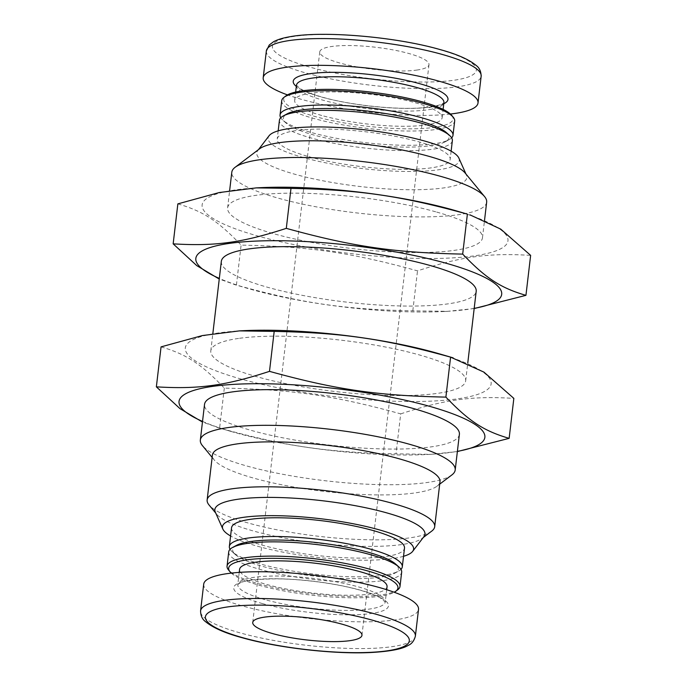 <?xml version="1.0" encoding="UTF-8"?>
<svg xmlns="http://www.w3.org/2000/svg" width="687" height="687" viewBox="0 0 687 687"><rect width="100%" height="100%" fill="white"/><g stroke="black" fill="none" stroke-linecap="round" stroke-linejoin="round"><path stroke-width="0.52" stroke-dasharray="3.44 2.58" d="M416.666 70.091A54.986 11.078 -173.3 0 0 428.989 64.681A54.986 11.078 -173.3 0 0 375.669 47.266A54.986 11.078 -173.3 0 0 319.764 51.851A54.986 11.078 -173.3 0 0 355.411 66.587A54.986 11.078 -173.3 0 0 416.666 70.091M231.296 573.121A85.231 17.166 -173.3 0 0 259.712 585.401A85.231 17.166 -173.3 0 0 394.244 592.263M387.047 586.724A74.239 14.951 6.7 0 1 344.118 595.208A74.239 14.951 6.7 0 1 266.633 584.457A74.239 14.951 6.7 0 1 239.583 569.403M203.704 584.165A108.142 21.778 -173.3 0 0 243.104 606.097A108.142 21.778 -173.3 0 0 355.986 621.761A108.142 21.778 -173.3 0 0 418.52 609.403M230.068 549.299A87.069 17.536 -173.3 0 0 232.112 551.67A87.069 17.536 -173.3 0 0 261.077 564.164A87.069 17.536 -173.3 0 0 382.788 575.38A87.069 17.536 -173.3 0 0 398.426 571.206A87.069 17.536 -173.3 0 0 400.959 569.377M236.397 545.409A83.402 16.797 -173.3 0 0 235.323 554.555A83.402 16.797 -173.3 0 0 263.069 566.517A83.402 16.797 -173.3 0 0 394.639 573.267A83.402 16.797 -173.3 0 0 395.712 564.121M228.728 551.859A87.069 17.536 -173.3 0 0 260.45 569.514A87.069 17.536 -173.3 0 0 351.323 582.121A87.069 17.536 -173.3 0 0 401.672 572.168M397.73 589.798A87.069 17.536 6.7 0 1 258.776 583.778A87.069 17.536 6.7 0 1 228.479 569.918M451.66 115.313A85.231 17.166 6.7 0 1 411.53 128.821A85.231 17.166 6.7 0 1 314.809 116.429A85.231 17.166 6.7 0 1 285.972 95.854M321.722 115.485A74.239 14.951 6.7 0 1 294.68 100.431A74.239 14.951 6.7 0 1 337.609 91.946A74.239 14.951 6.7 0 1 415.094 102.698A74.239 14.951 6.7 0 1 442.136 117.752A74.239 14.951 6.7 0 1 399.207 126.236A74.239 14.951 6.7 0 1 321.722 115.485M450.423 114.033A108.142 21.778 6.7 0 1 302.598 99.675A108.142 21.778 6.7 0 1 287.475 94.892M452.364 140.646A87.069 17.536 6.7 0 1 402.015 150.599A87.069 17.536 6.7 0 1 311.142 137.984A87.069 17.536 6.7 0 1 279.42 120.328M446.404 132.6A83.402 16.797 6.7 0 1 445.331 141.745A83.402 16.797 6.7 0 1 313.761 134.995A83.402 16.797 6.7 0 1 286.015 123.025A83.402 16.797 6.7 0 1 287.089 113.879M451.651 137.847A87.069 17.536 6.7 0 1 449.118 139.684A87.069 17.536 6.7 0 1 311.769 132.634A87.069 17.536 6.7 0 1 282.804 120.148A87.069 17.536 6.7 0 1 280.76 117.778M281.722 100.714A87.069 17.536 -173.3 0 0 313.444 118.37A87.069 17.536 -173.3 0 0 404.325 130.977A87.069 17.536 -173.3 0 0 454.674 121.032M458.864 158.07A96.232 19.382 6.7 0 1 408.713 171.492A96.232 19.382 6.7 0 1 303.173 157.495A96.232 19.382 6.7 0 1 269.064 135.777M465.108 172.987A105.755 21.297 6.7 0 1 466.396 174.996A105.755 21.297 6.7 0 1 411.29 189.749A105.755 21.297 6.7 0 1 295.298 174.369A105.755 21.297 6.7 0 1 257.814 150.496A105.755 21.297 6.7 0 1 259.531 148.839M435.73 211.811A128.306 25.84 -173.3 0 0 301.808 193.227A128.306 25.84 -173.3 0 0 227.612 207.895A128.306 25.84 -173.3 0 0 274.353 233.906A128.306 25.84 -173.3 0 0 408.276 252.498A128.306 25.84 -173.3 0 0 482.472 237.831A128.306 25.84 -173.3 0 0 435.73 211.811M486.662 202.167A128.306 25.84 6.7 0 1 412.466 216.834A128.306 25.84 6.7 0 1 278.544 198.251A128.306 25.84 6.7 0 1 231.802 172.231M455.867 210.746A153.974 31.009 6.7 0 1 471.78 256.182A153.974 31.009 6.7 0 1 258.218 236.122A153.974 31.009 6.7 0 1 259.763 187.714M177.856 203.876C203.034 211.184 217.916 220.879 241.111 245.113C309.554 246.496 351.048 252.55 417.507 270.858C461.758 256.474 488.371 252.825 530.639 255.366M308.944 156.705A87.069 17.536 -173.3 0 0 399.817 169.32A87.069 17.536 -173.3 0 0 450.165 159.367A87.069 17.536 -173.3 0 0 418.443 141.711A87.069 17.536 -173.3 0 0 327.57 129.104A87.069 17.536 -173.3 0 0 277.222 139.049A87.069 17.536 -173.3 0 0 308.944 156.705M474.167 308.549L447.563 311.331L412.81 310.833C344.367 309.451 302.873 303.396 236.414 285.088L241.111 245.113M236.414 285.088L219.247 279.051M412.81 310.833L417.507 270.858M202.528 421.414A153.974 31.009 -173.3 0 0 231.133 431.479A153.974 31.009 -173.3 0 0 235.134 432.621A153.974 31.009 -173.3 0 0 427.237 454.511A153.974 31.009 -173.3 0 0 457.387 451.35M457.37 451.557L430.766 454.339L396.013 453.841C327.562 452.458 286.067 446.404 219.617 428.087L202.45 422.05M231.553 527.779A87.069 17.536 -173.3 0 0 287.999 551.111A87.069 17.536 -173.3 0 0 384.986 556.659A87.069 17.536 -173.3 0 0 404.497 548.097M439.981 481.767A114.566 23.075 6.7 0 1 436.992 486.19A114.566 23.075 6.7 0 1 254.156 478.264A114.566 23.075 6.7 0 1 214.292 460.032A114.566 23.075 6.7 0 1 212.42 455.034M451.857 474.949A128.306 25.84 6.7 0 1 426.447 482.609A128.306 25.84 6.7 0 1 247.08 466.069A128.306 25.84 6.7 0 1 202.442 445.648M431.711 531.12A114.566 23.075 6.7 0 1 248.874 523.193A114.566 23.075 6.7 0 1 209.02 504.954M423.913 536.659A105.755 21.297 6.7 0 1 422.196 538.316A105.755 21.297 6.7 0 1 253.409 530.999A105.755 21.297 6.7 0 1 216.611 514.168A105.755 21.297 6.7 0 1 215.332 512.15M403.535 556.298A96.232 19.382 6.7 0 1 257.513 546.225A96.232 19.382 6.7 0 1 230.592 535.98M459.388 434.33A128.306 25.84 6.7 0 1 430.637 446.945A128.306 25.84 6.7 0 1 287.707 438.77A128.306 25.84 6.7 0 1 204.528 404.394M161.059 346.875C186.237 354.183 201.119 363.887 224.314 388.121C292.756 389.495 334.251 395.549 400.701 413.866L396.013 453.841M400.701 413.866C444.961 399.473 471.574 395.832 513.842 398.374M224.314 388.121L219.617 428.087M242.966 330.713A153.974 31.009 -173.3 0 0 241.412 379.121A153.974 31.009 -173.3 0 0 454.983 399.181A153.974 31.009 -173.3 0 0 439.07 353.753M239.565 338.287A128.306 25.84 6.7 0 1 382.496 346.454A128.306 25.84 6.7 0 1 465.674 380.838A128.306 25.84 6.7 0 1 436.923 393.445A128.306 25.84 6.7 0 1 293.993 385.278A128.306 25.84 6.7 0 1 210.806 350.894A128.306 25.84 6.7 0 1 239.565 338.287M474.193 308.351A153.974 31.009 6.7 0 1 444.034 311.512A153.974 31.009 6.7 0 1 251.931 289.613A153.974 31.009 6.7 0 1 247.93 288.471A153.974 31.009 6.7 0 1 219.325 278.415M221.326 261.386A128.306 25.84 -173.3 0 0 304.504 295.771A128.306 25.84 -173.3 0 0 447.435 303.937A128.306 25.84 -173.3 0 0 476.194 291.331M262.125 603.495A77.906 15.689 -173.3 0 0 371.032 613.534A77.906 15.689 -173.3 0 0 360.108 590.081A77.906 15.689 -173.3 0 0 251.202 580.043A77.906 15.689 -173.3 0 0 262.125 603.495M264.847 599.614A74.239 14.951 6.7 0 1 237.805 584.56A74.239 14.951 6.7 0 1 280.734 576.075A74.239 14.951 6.7 0 1 358.219 586.827A74.239 14.951 6.7 0 1 385.261 601.881A74.239 14.951 6.7 0 1 342.332 610.365A74.239 14.951 6.7 0 1 264.847 599.614M415.377 636.153A108.142 21.778 6.7 0 1 352.843 648.511A108.142 21.778 6.7 0 1 239.961 632.847A108.142 21.778 6.7 0 1 200.57 610.915M443.776 103.754A77.906 15.689 6.7 0 1 321.619 97.073A77.906 15.689 6.7 0 1 296.32 86.433M438.924 49.43A102.646 20.67 6.7 0 1 453.317 80.336A102.646 20.67 6.7 0 1 309.828 67.111A102.646 20.67 6.7 0 1 295.436 36.205A102.646 20.67 6.7 0 1 438.924 49.43M296.458 85.274A74.239 14.951 -173.3 0 0 323.5 100.328A74.239 14.951 -173.3 0 0 400.985 111.079A74.239 14.951 -173.3 0 0 443.914 102.595M266.341 51.001A108.142 21.778 -173.3 0 0 305.741 72.934A108.142 21.778 -173.3 0 0 418.623 88.597A108.142 21.778 -173.3 0 0 481.158 76.24M319.764 51.851L252.73 622.465M428.989 64.681L361.963 635.295M235.323 554.555L232.112 551.67M394.639 573.267L398.426 571.206M239.231 572.391L237.779 584.663C238.595 584.345 235.924 585.23 240.974 582.688C244.933 580.421 256.655 579.141 276.14 578.849C302.409 578.969 336.845 583.598 359.541 590.039C368.85 592.675 375.798 595.303 380.383 597.922L385.261 601.992L386.695 589.712M445.331 141.745L449.118 139.684M286.015 123.025L282.804 120.148M294.68 100.431L295.659 92.049M442.136 117.752L443.124 109.37M296.458 85.162L298.965 87.721C303.079 90.727 310.816 93.853 322.186 97.107C350.576 105.283 397.258 110.143 423.493 107.704C445.253 105.532 443.948 101.77 443.939 102.492M465.958 174.009L466.396 174.996M258.467 149.637L257.814 150.496M227.612 207.895L229.63 190.668M482.472 237.831L484.55 220.175M427.237 454.511L430.766 454.339M231.133 431.479L217.058 427.374M436.992 486.19L439.697 484.146M214.292 460.032L212.137 457.413M216.611 514.168L215.77 513.146M422.196 538.316L423.252 537.517M465.674 380.838L467.753 363.174M210.806 350.894L212.833 333.667M444.034 311.512L447.563 311.331M247.93 288.471L233.855 284.366M278.183 130.856L277.222 139.049M451.127 151.174L450.165 159.367"/><path stroke-width="1.03" d="M349.64 640.705A54.986 11.078 6.7 0 1 288.377 637.201A54.986 11.078 6.7 0 1 252.73 622.465A54.986 11.078 6.7 0 1 308.635 617.879A54.986 11.078 6.7 0 1 361.963 635.295A54.986 11.078 6.7 0 1 349.64 640.705M394.244 592.263A85.231 17.166 -173.3 0 0 395.746 591.301A85.231 17.166 -173.3 0 0 366.918 570.725A85.231 17.166 -173.3 0 0 270.189 558.333A85.231 17.166 -173.3 0 0 230.059 571.833A85.231 17.166 -173.3 0 0 231.296 573.121M239.231 572.391L239.583 569.403A74.239 14.951 6.7 0 1 282.512 560.918A74.239 14.951 6.7 0 1 359.997 571.67A74.239 14.951 6.7 0 1 387.047 586.724L386.695 589.712M379.121 587.471A108.142 21.778 -173.3 0 0 266.247 571.807A108.142 21.778 -173.3 0 0 203.704 584.165L200.57 610.915A108.142 21.778 6.7 0 1 263.104 598.557A108.142 21.778 6.7 0 1 375.987 614.221A108.142 21.778 6.7 0 1 415.377 636.153L418.52 609.403A108.142 21.778 -173.3 0 0 379.121 587.471M400.959 569.377A87.069 17.536 -173.3 0 0 402.299 566.818A87.069 17.536 -173.3 0 0 370.585 549.171A87.069 17.536 -173.3 0 0 248.866 537.947A87.069 17.536 -173.3 0 0 229.355 546.509A87.069 17.536 -173.3 0 0 230.068 549.299M399.997 586.44L401.672 572.168A87.069 17.536 -173.3 0 0 398.924 567.007L395.712 564.121A83.402 16.797 -173.3 0 0 367.966 552.159A83.402 16.797 -173.3 0 0 236.397 545.409L232.601 547.47A87.069 17.536 -173.3 0 0 228.728 551.859L227.053 566.122A87.069 17.536 6.7 0 1 277.402 556.169A87.069 17.536 6.7 0 1 368.275 568.784A87.069 17.536 6.7 0 1 399.997 586.44A87.069 17.536 6.7 0 1 397.73 589.798L395.746 591.301M398.924 567.007A87.069 17.536 -173.3 0 0 369.95 554.521A87.069 17.536 -173.3 0 0 232.601 547.47M230.059 571.833L228.479 569.918A87.069 17.536 6.7 0 1 227.053 566.122M283.997 97.348L285.972 95.854A85.231 17.166 6.7 0 1 422.007 101.753A85.231 17.166 6.7 0 1 451.66 115.313L453.24 117.237A87.069 17.536 -173.3 0 0 422.952 103.376A87.069 17.536 -173.3 0 0 283.997 97.348A87.069 17.536 -173.3 0 0 281.722 100.714L280.047 114.978A87.069 17.536 6.7 0 1 330.395 105.034A87.069 17.536 6.7 0 1 421.277 117.64A87.069 17.536 6.7 0 1 452.991 135.296A87.069 17.536 6.7 0 1 451.651 137.847M287.475 94.892A108.142 21.778 6.7 0 1 263.198 77.751A108.142 21.778 6.7 0 1 325.732 65.394A108.142 21.778 6.7 0 1 438.615 81.057A108.142 21.778 6.7 0 1 478.015 102.981A108.142 21.778 6.7 0 1 450.423 114.033M278.183 130.856L279.42 120.328A87.069 17.536 6.7 0 1 283.293 115.94A87.069 17.536 6.7 0 1 420.65 122.99A87.069 17.536 6.7 0 1 449.616 135.485A87.069 17.536 6.7 0 1 452.364 140.646L451.127 151.174M283.293 115.94L287.089 113.879A83.402 16.797 6.7 0 1 418.658 120.629A83.402 16.797 6.7 0 1 446.404 132.6L449.616 135.485M280.76 117.778A87.069 17.536 6.7 0 1 280.047 114.978M452.991 135.296L454.674 121.032A87.069 17.536 -173.3 0 0 453.24 117.237M258.467 149.637L269.064 135.777A96.232 19.382 6.7 0 1 329.004 127.121A96.232 19.382 6.7 0 1 424.214 140.921A96.232 19.382 6.7 0 1 458.864 158.07L465.958 174.009M229.63 190.668L231.802 172.231A128.306 25.84 6.7 0 1 235.143 167.276L259.531 148.839A105.755 21.297 6.7 0 1 428.319 156.155A105.755 21.297 6.7 0 1 465.108 172.987L484.558 196.568A128.306 25.84 6.7 0 1 486.662 202.167L484.55 220.175M235.143 167.276A128.306 25.84 6.7 0 1 439.92 176.147A128.306 25.84 6.7 0 1 484.558 196.568M256.234 187.886L259.763 187.714A153.974 31.009 6.7 0 1 451.866 209.604A153.974 31.009 6.7 0 1 455.867 210.746L467.383 214.129C400.933 195.821 359.438 189.767 290.987 188.384L256.234 187.886L219.213 192.549L177.856 203.876L173.158 243.851C215.426 246.393 242.039 242.751 286.299 228.359L290.987 188.384M286.299 228.359C352.749 246.667 394.244 252.722 462.686 254.104C485.881 278.338 500.763 288.042 525.941 295.341L530.639 255.366L500.754 229.132L469.942 214.851M462.686 254.104L467.383 214.129M219.247 279.051L196.757 265.611L173.158 243.851M525.941 295.341L474.167 308.549M457.387 451.35A153.974 31.009 -173.3 0 0 428.782 406.103A153.974 31.009 -173.3 0 0 230.677 384.557A153.974 31.009 -173.3 0 0 202.528 421.414M202.45 422.05L179.96 408.61L156.361 386.85C198.629 389.392 225.242 385.75 269.493 371.358C335.952 389.675 377.446 395.729 445.889 397.112C469.084 421.346 483.966 431.041 509.144 438.349L457.37 451.557M402.299 566.818L404.497 548.097A87.069 17.536 -173.3 0 0 348.06 524.774A87.069 17.536 -173.3 0 0 251.064 519.226A87.069 17.536 -173.3 0 0 231.553 527.779L229.355 546.509M215.77 513.146L209.02 504.954A114.566 23.075 6.7 0 1 207.139 499.964L212.42 455.034A114.566 23.075 6.7 0 1 278.664 441.939A114.566 23.075 6.7 0 1 398.245 458.53A114.566 23.075 6.7 0 1 439.981 481.767L434.699 526.689A114.566 23.075 6.7 0 1 431.711 531.12L423.252 537.517M212.137 457.413L202.442 445.648A128.306 25.84 6.7 0 1 200.338 440.049A128.306 25.84 6.7 0 1 229.089 427.443A128.306 25.84 6.7 0 1 408.456 443.974A128.306 25.84 6.7 0 1 455.198 469.994A128.306 25.84 6.7 0 1 451.857 474.949L439.697 484.146M207.139 499.964A114.566 23.075 6.7 0 1 273.383 486.868A114.566 23.075 6.7 0 1 392.964 503.459A114.566 23.075 6.7 0 1 434.699 526.689M230.592 535.98A96.232 19.382 6.7 0 1 222.863 529.076L215.332 512.15A105.755 21.297 6.7 0 1 270.438 497.405A105.755 21.297 6.7 0 1 386.42 512.785A105.755 21.297 6.7 0 1 423.913 536.659L412.655 551.378A96.232 19.382 6.7 0 1 403.535 556.298M222.863 529.076A96.232 19.382 6.7 0 1 273.005 515.662A96.232 19.382 6.7 0 1 378.546 529.651A96.232 19.382 6.7 0 1 412.655 551.378M200.338 440.049L204.528 404.394A128.306 25.84 6.7 0 1 233.279 391.779A128.306 25.84 6.7 0 1 376.21 399.954A128.306 25.84 6.7 0 1 459.388 434.33L455.198 469.994M509.144 438.349L513.842 398.374L483.949 372.131L450.586 357.137C384.127 338.828 342.633 332.766 274.19 331.392L269.493 371.358M450.586 357.137L445.889 397.112M274.19 331.392L239.437 330.885L202.416 335.557L161.059 346.875L156.361 386.85M453.145 357.85L439.07 353.753A153.974 31.009 -173.3 0 0 435.069 352.611A153.974 31.009 -173.3 0 0 242.966 330.713L239.437 330.885M219.325 278.415A153.974 31.009 6.7 0 1 247.475 241.558A153.974 31.009 6.7 0 1 445.588 263.095A153.974 31.009 6.7 0 1 474.193 308.351M467.753 363.174L476.194 291.331A128.306 25.84 -173.3 0 0 393.007 256.947A128.306 25.84 -173.3 0 0 250.077 248.771A128.306 25.84 -173.3 0 0 221.326 261.386L212.833 333.667M242.794 637.716A102.646 20.67 -173.3 0 0 386.292 650.95A102.646 20.67 -173.3 0 0 371.899 620.043A102.646 20.67 -173.3 0 0 228.402 606.819A102.646 20.67 -173.3 0 0 242.794 637.716M296.32 86.433A77.906 15.689 6.7 0 1 327.879 72.384A77.906 15.689 6.7 0 1 419.594 83.659A77.906 15.689 6.7 0 1 443.776 103.754M443.124 109.37L443.914 102.595A74.239 14.951 -173.3 0 0 416.872 87.541A74.239 14.951 -173.3 0 0 339.387 76.789A74.239 14.951 -173.3 0 0 296.458 85.274L296.466 85.197M441.758 54.307A108.142 21.778 -173.3 0 0 328.875 38.644A108.142 21.778 -173.3 0 0 266.341 51.001L269.244 44.998L273.538 41.752C277.582 39.554 283.096 37.871 290.086 36.712C323.156 30.554 395.944 36.858 439.783 49.481C456.924 54.144 469.092 59.503 476.289 65.566C479.389 67.815 481.012 71.371 481.158 76.24A108.142 21.778 -173.3 0 0 441.758 54.307M200.57 610.915C200.716 615.792 202.339 619.339 205.43 621.58C212.936 627.781 225.104 633.139 241.944 637.665C278.604 648.133 336.269 654.625 372.938 652.401C390.748 651.267 402.505 648.932 408.198 645.394C411.719 643.925 414.115 640.842 415.377 636.153M295.659 92.049L296.458 85.274M263.198 77.751L266.341 51.001M478.015 102.981L481.158 76.24"/></g></svg>
